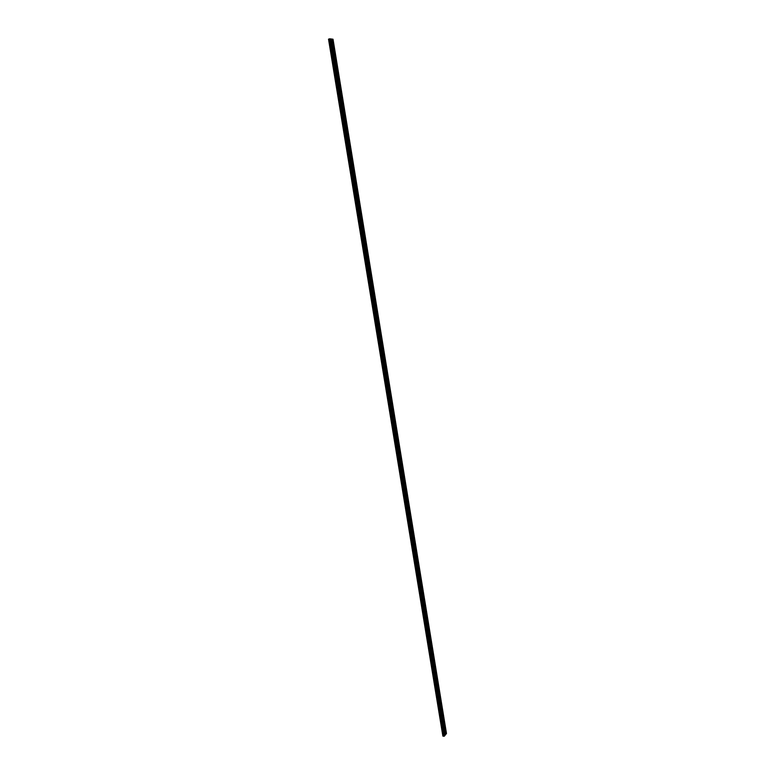 <?xml version="1.0" encoding="UTF-8"?>
<svg xmlns="http://www.w3.org/2000/svg" width="775" height="775" viewBox="0 0 775 775"><rect width="100%" height="100%" fill="white"/><g stroke="black" fill="none" stroke-linecap="round" stroke-linejoin="round"><path stroke-width="1.16" d="M390.416 402.525L390.203 403.01L390.416 402.525M392.722 416.65L392.508 417.134L392.722 416.65M393.874 423.683L393.661 424.167L393.874 423.683M395.027 430.706L394.814 431.191L395.027 430.706M396.17 437.72L395.957 438.204L396.17 437.72M397.323 444.705L397.1 445.199L397.323 444.705M398.466 451.68L398.243 452.174L398.466 451.68M399.6 458.645L399.387 459.139L399.6 458.645M400.743 465.591L400.52 466.085L400.743 465.591M401.876 472.517L401.653 473.021L401.876 472.517M403.01 479.434L402.787 479.938L403.01 479.434M404.133 486.332L403.92 486.836L404.133 486.332M405.267 493.22L405.044 493.723L405.267 493.22M406.391 500.088L406.168 500.592L406.391 500.088M407.514 506.947L407.292 507.451L407.514 506.947M408.628 513.786L408.406 514.29L408.628 513.786M409.752 520.606L409.529 521.12L409.752 520.606M410.866 527.417L410.643 527.93L410.866 527.417M411.971 534.217L411.757 534.731L411.971 534.217M413.085 540.998L412.862 541.512L413.085 540.998M414.189 547.76L413.976 548.283L414.189 547.76M415.303 554.512L415.08 555.036L415.303 554.512M416.398 561.255L416.185 561.778L416.398 561.255M417.502 567.978L417.279 568.501L417.502 567.978M418.597 574.682L418.384 575.215L418.597 574.682M419.701 581.376L419.478 581.909L419.701 581.376M420.786 588.06L420.573 588.583L420.786 588.06M421.881 594.725L421.658 595.258L421.881 594.725M422.976 601.371L422.753 601.904L422.976 601.371M424.061 608.007L423.838 608.549L424.061 608.007M425.146 614.633L424.923 615.176L425.146 614.633M426.221 621.24L425.998 621.783L426.221 621.24M427.306 627.837L427.083 628.38L427.306 627.837M428.381 634.415L428.158 634.958L428.381 634.415M429.457 640.983L429.234 641.526L429.457 640.983M430.532 647.532L430.309 648.084L430.532 647.532M431.597 654.071L431.375 654.623L431.597 654.071M432.663 660.6L432.45 661.153L432.663 660.6M433.729 667.11L433.516 667.663L433.729 667.11M434.794 673.601L434.572 674.163L434.794 673.601M435.86 680.092L435.637 680.644L435.86 680.092M436.916 686.553L436.693 687.115L436.916 686.553M437.972 693.015L437.749 693.577L437.972 693.015M439.028 699.457L438.805 700.019L439.028 699.457M440.084 705.88L439.861 706.451L440.084 705.88M441.13 712.303L440.907 712.864L441.13 712.303M442.176 718.696L441.963 719.268L442.176 718.696M443.222 725.09L443.009 725.662L443.222 725.09M444.269 731.464L444.046 732.036L444.269 731.464M396.461 429.941L396.248 430.425L396.461 429.941M397.604 436.926L397.391 437.41L397.604 436.926M398.747 443.901L398.524 444.385L398.747 443.901M399.881 450.856L399.668 451.35L399.881 450.856M401.014 457.802L400.801 458.296L401.014 457.802M402.147 464.729L401.934 465.223L402.147 464.729M403.281 471.646L403.058 472.14L403.281 471.646M404.405 478.543L404.192 479.037L404.405 478.543M405.528 485.421L405.315 485.925L405.528 485.421M406.652 492.29L406.439 492.793L406.652 492.29M407.776 499.148L407.553 499.642L407.776 499.148M408.89 505.978L408.677 506.492L408.89 505.978M410.004 512.808L409.791 513.312L410.004 512.808M411.118 519.618L410.905 520.122L411.118 519.618M412.232 526.409L412.009 526.923L412.232 526.409M413.337 533.19L413.123 533.704L413.337 533.19M414.451 539.952L414.228 540.466L414.451 539.952M415.545 546.704L415.332 547.218L415.545 546.704M416.65 553.437L416.437 553.96L416.65 553.437M417.754 560.16L417.531 560.683L417.754 560.16M418.849 566.864L418.626 567.387L418.849 566.864M419.943 573.558L419.721 574.081L419.943 573.558M421.028 580.233L420.815 580.766L421.028 580.233M422.123 586.898L421.9 587.431L422.123 586.898M423.208 593.543L422.985 594.076L423.208 593.543M424.293 600.179L424.07 600.712L424.293 600.179M425.378 606.806L425.155 607.338L425.378 606.806M426.453 613.413L426.24 613.945L426.453 613.413M427.538 620L427.316 620.542L427.538 620M428.614 626.578L428.391 627.12L428.614 626.578M429.679 633.146L429.466 633.688L429.679 633.146M430.755 639.695L430.532 640.247L430.755 639.695M431.82 646.234L431.607 646.786L431.82 646.234M432.886 652.753L432.673 653.306L432.886 652.753M433.952 659.263L433.729 659.816L433.952 659.263M435.017 665.764L434.794 666.316L435.017 665.764M436.073 672.245L435.85 672.797L436.073 672.245M437.129 678.716L436.916 679.268L437.129 678.716M438.185 685.168L437.972 685.73L438.185 685.168M439.241 691.61L439.018 692.172L439.241 691.61M440.287 698.033L440.074 698.595L440.287 698.033M441.343 704.446L441.12 705.018L441.343 704.446M442.389 710.849L442.167 711.421L442.389 710.849M443.426 717.233L443.213 717.805L443.426 717.233M444.472 723.608L444.249 724.179L444.472 723.608M445.509 729.972L445.296 730.544L445.509 729.972M445.131 735.087L446.487 733.547L333.027 39.244L331.187 38.983M443.193 736.153L444.278 736.211L445.15 735.165L331.187 38.944L328.6 39.108L443.135 736.163L328.842 39.041M442.961 736.114L328.542 39.147L442.893 736.076M442.864 736.056L328.522 39.157M445.518 734.623L331.719 39.07M444.278 736.211L329.995 38.75M444.172 736.25L329.869 38.76M328.997 39.021L443.329 736.114L329.036 39.021M445.625 734.584L331.845 39.05M443.998 736.231L329.685 38.818M443.959 736.221L329.646 38.828M443.823 736.066L329.54 38.915M443.755 736.047L329.472 38.944M443.658 736.037L329.375 38.973M443.562 736.047L329.259 38.992M443.135 736.163L328.784 39.05M442.99 736.143L328.629 39.099M442.961 736.134L328.6 39.108"/></g></svg>
